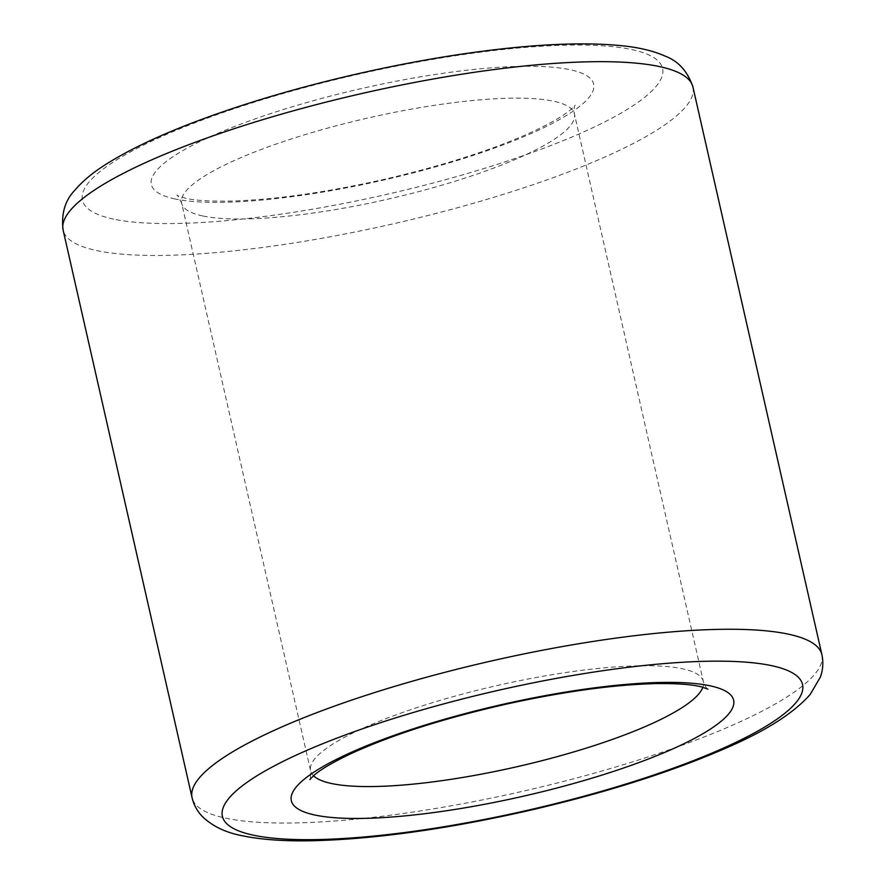 <?xml version="1.0" encoding="UTF-8"?>
<svg xmlns="http://www.w3.org/2000/svg" width="885" height="885" viewBox="0 0 885 885"><rect width="100%" height="100%" fill="white"/><g stroke="black" fill="none" stroke-linecap="round" stroke-linejoin="round"><path stroke-width="0.66" stroke-dasharray="4.42 3.32" d="M313.511 775.736A201.382 41.794 -12.8 0 1 310.591 770.769A201.382 41.794 -12.8 0 1 497.713 685.399A201.382 41.794 -12.8 0 1 703.354 681.538A201.382 41.794 -12.8 0 1 702.867 687.28M202.798 215.984A201.382 41.794 -12.8 0 1 181.646 203.174A201.382 41.794 -12.8 0 1 368.768 117.816A201.382 41.794 -12.8 0 1 574.409 113.944A201.382 41.794 -12.8 0 1 428.351 189.025A201.382 41.794 -12.8 0 1 202.798 215.984M692.933 87.018A322.925 67.006 -12.8 0 1 458.729 207.411A322.925 67.006 -12.8 0 1 97.04 250.643A322.925 67.006 -12.8 0 1 63.123 230.111M821.877 654.601A322.925 67.006 -12.8 0 1 587.684 774.994A322.925 67.006 -12.8 0 1 225.996 818.227A322.925 67.006 -12.8 0 1 192.067 797.695M175.164 198.981A226.814 47.071 -12.8 0 1 384.234 83.621A226.814 47.071 -12.8 0 1 558.147 120.316A226.814 47.071 -12.8 0 1 175.164 198.981M113.656 219.137A297.504 61.74 -12.8 0 1 387.884 67.824A297.504 61.74 -12.8 0 1 615.993 115.957A297.504 61.74 -12.8 0 1 113.656 219.137M707.878 689.138C706.606 688.718 705.102 686.185 703.354 681.538L574.409 113.944C573.978 108.921 574.232 105.99 575.195 105.138L570.77 109.596C563.822 115.647 551.012 123.059 532.339 131.843C494.272 149.145 446.449 164.61 388.869 178.272C332.063 191.326 281.729 198.848 237.888 200.84C214.435 201.658 197.123 200.829 185.927 198.351L177.122 195.574C176.79 193.915 178.294 196.448 181.646 203.174L310.591 770.769C310.48 778.291 310.215 781.223 309.805 779.574"/><path stroke-width="1.33" d="M702.867 687.28A201.382 41.794 -12.8 0 1 544.684 759.983A201.382 41.794 -12.8 0 1 331.753 783.568A201.382 41.794 -12.8 0 1 313.511 775.736M315.137 815.085A226.814 47.071 -12.8 0 1 524.208 699.725A226.814 47.071 -12.8 0 1 698.121 736.42A226.814 47.071 -12.8 0 1 315.137 815.085M192.067 797.695L63.123 230.111A322.925 67.006 -12.8 0 1 363.182 93.213A322.925 67.006 -12.8 0 1 692.933 87.018L821.877 654.601A322.925 67.006 -12.8 0 0 492.126 660.807A322.925 67.006 -12.8 0 0 192.067 797.695C193.926 805.35 197.62 811.888 203.152 817.331C213.407 826.734 226.648 832.907 242.877 835.86C261.462 839.688 284.461 841.314 311.885 840.75C373.404 839.234 444.547 829.444 525.292 811.368C604.156 793.314 671.638 771.963 727.713 747.338C766.642 730.39 794.133 712.757 810.195 694.437L820.373 677.091C823.006 669.801 823.515 662.312 821.877 654.601M253.63 835.241A297.504 61.74 -12.8 0 1 527.858 683.928A297.504 61.74 -12.8 0 1 755.967 732.061A297.504 61.74 -12.8 0 1 253.63 835.241M309.805 779.574L314.142 775.194C320.923 769.253 333.457 761.952 351.743 753.29C393.117 734.428 445.299 717.89 508.289 703.686C565.371 691.274 614.721 684.581 656.338 683.596C677.523 683.364 692.678 684.492 701.816 686.992L707.878 689.138M63.123 230.111C61.109 213.805 64.992 200.541 74.771 190.319C82.482 181.226 92.848 172.575 105.846 164.378C137.053 144.686 180.828 125.57 237.147 107.019C313.434 81.818 406.58 60.766 485.909 50.81C542.24 43.675 588.271 42.06 624.002 45.965C640.043 47.69 653.716 51.064 665.011 56.065C678.364 61.054 687.667 71.375 692.933 87.018"/></g></svg>
